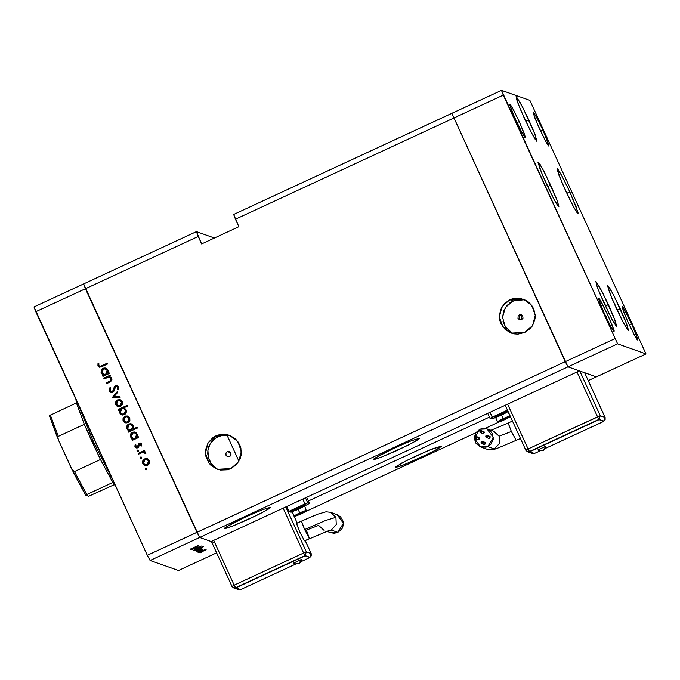 <?xml version="1.0" encoding="UTF-8"?>
<svg xmlns="http://www.w3.org/2000/svg" width="680" height="680" viewBox="0 0 680 680"><rect width="100%" height="100%" fill="white"/><g stroke="black" fill="none" stroke-linecap="round" stroke-linejoin="round"><path stroke-width="1.02" d="M615.842 307.241L609.442 292.171L607.682 285.651L612.077 292.221L620.254 308.797L617.559 310.046L620.254 308.797L625.575 321.096L628.524 330.115L626.671 328.389L621.902 319.804L612.093 298.741L607.571 285.931L609.433 287.649L614.193 296.242L626.663 323.875L628.413 330.395L624.019 323.825L615.842 307.241M603.985 303.05L597.584 287.98L595.825 281.46L600.219 288.031L608.396 304.615L605.702 305.864L608.396 304.615L613.717 316.905L616.667 325.924L615.808 325.618L611.873 319.099L600.236 294.55L596.453 284.801L595.952 281.46L602.336 292.051L614.805 319.685L616.556 326.204L612.162 319.634L603.985 303.05M546.218 183.566L539.81 168.487L538.058 161.968L542.453 168.538L550.63 185.121L547.927 186.371L550.63 185.121L557.226 200.71L558.892 206.44L558.034 206.133L554.106 199.614L542.462 175.066L537.948 162.248L539.801 163.974L544.561 172.567L557.031 200.201L558.79 206.72L554.395 200.141L546.218 183.566M524.322 118.184L517.913 103.105L516.154 96.594L520.548 103.165L528.726 119.74L526.031 120.989L528.726 119.74L534.046 132.039L536.996 141.057L535.143 139.332L530.383 130.747L520.565 109.684L516.783 99.926L516.281 96.594L522.665 107.185L535.135 134.819L536.885 141.338L532.491 134.768L524.322 118.184M565.386 190.34L558.986 175.261L557.226 168.742L561.62 175.321L569.798 191.896L567.103 193.145L569.798 191.896L577.898 212.083L578.068 213.214L577.21 212.908L573.274 206.388L563.431 185.988L557.285 170.153L557.354 168.75L557.983 169.328L561.909 175.848L569.798 191.896L576.207 206.975L577.957 213.494L573.563 206.924L565.386 190.34M608.022 315.477L605.744 316.54L608.022 315.477L614.1 330.625L614.048 331.678L613.581 331.236L610.631 326.349L604.715 314.313L599.913 303.008L598.596 298.12L601.894 303.042L608.022 315.477L612.825 326.791L614.142 331.678L610.852 326.749L603.254 311.049L598.638 299.175L598.51 298.325L599.156 298.554L600.899 301.274L608.022 315.477M542.784 129.914L540.506 130.976L542.784 129.914L548.862 145.061L548.811 146.115L548.343 145.673L545.394 140.785L539.478 128.749L534.675 117.444L533.358 112.557L536.648 117.478L542.784 129.914L547.587 141.227L548.904 146.115L545.606 141.185L538.008 125.485L533.4 113.611L533.273 112.761L533.919 112.99L535.662 115.71L542.784 129.914M519.265 121.609L516.987 122.663L519.265 121.609L525.334 136.748L525.292 137.802L524.815 137.36L521.866 132.472L515.95 120.436L511.147 109.131L509.83 104.244L513.128 109.174L519.265 121.609L524.059 132.915L525.385 137.802L522.087 132.872L514.488 117.172L509.881 105.298L509.923 104.244L510.399 104.678L512.142 107.397L519.265 121.609M631.55 323.791L629.272 324.853L631.55 323.791L637.627 338.938L637.577 339.983L637.109 339.55L634.159 334.662L628.244 322.626L623.441 311.321L622.123 306.433L625.413 311.355L631.55 323.791L636.352 335.104L637.67 339.991L634.372 335.061L626.773 319.362L622.166 307.488L622.208 306.433L622.685 306.867L624.427 309.587L631.55 323.791M451.902 113.314L567.97 366.843L596.394 376.881L646 353.906L529.924 100.368L501.5 90.329L617.576 343.859L646 353.906L588.234 380.664L596.394 376.881L567.97 366.843L617.576 343.859L567.97 366.843L579.428 370.889L211.131 541.527L199.673 537.472L567.97 366.843L579.428 370.889L211.131 541.527L199.673 537.472L196.911 532.329L199.673 537.472L150.076 560.456L178.5 570.503L216.606 552.848L178.5 570.503L150.076 560.456L147.305 555.313L565.207 361.692L567.97 366.843L199.673 537.472L85.391 288.745L196.911 532.329L85.391 288.745L198.237 236.462L201.645 243.916L238.85 226.678L233.648 214.429L451.902 113.314L565.207 361.692L614.813 338.716L565.207 361.692L567.97 366.843L565.207 361.692L196.911 532.329L83.606 283.942L85.391 288.745L35.785 311.721L147.305 555.313L34 306.926L196.444 231.659L198.237 236.462L85.391 288.745L83.606 283.942L34 306.926L35.785 311.721L85.391 288.745L83.606 283.942L196.444 231.659L214.404 238.008L196.444 231.659L201.645 243.916L238.85 226.678L235.433 219.224L503.285 95.123L235.433 219.224L233.648 214.429L501.5 90.329L451.902 113.314L565.207 361.692L451.902 113.314M529.924 100.368L646 353.906L617.576 343.859L503.285 95.123L501.5 90.329L529.924 100.368M229.968 456.263L229.542 456.535L229.968 456.263M230.613 455.515L230.826 455.048L230.613 455.515M230.953 454.537L230.987 453.985L230.953 454.537M230.911 453.407L230.724 452.846L230.911 453.407M230.426 452.344L230.724 452.846L230.426 452.344M229.619 451.613L230.052 451.928L229.619 451.613M228.684 451.308L229.16 451.41L228.684 451.308M227.732 451.384L227.273 451.562L227.732 451.384M230.69 452.769L227.273 451.562L225.82 453.585L226.312 455.719L227.613 456.671L229.542 456.535L227.579 456.662L226.032 455.235L225.955 453.058L227.273 451.562L230.69 452.769M226.253 435.336L227.111 435.387L238.944 461.236L227.111 435.387L223.338 435.429L225.437 435.31M222.139 435.6L220.889 435.863L222.139 435.6M218.229 436.747L220.889 435.863L218.229 436.747L215.9 435.923L229.398 435.276L237.822 441.515L241.324 451.418L238.714 461.618L230.877 468.631L236.555 464.491L240.227 458.49L241.12 455.073L240.856 448.052L239.708 444.712L235.603 439.034L229.636 435.362L226.227 434.477L219.232 434.758L215.9 435.923L212.857 437.708L208.097 442.875L205.657 449.471L205.445 452.999L205.921 456.501L208.845 462.885L211.174 465.519L217.141 469.183L220.55 470.075L227.553 469.795L230.877 468.631L217.379 469.276L208.956 463.037L205.453 453.127L208.063 442.935L215.9 435.923L218.229 436.747L215.228 438.37L218.229 436.747M212.508 440.674L215.228 438.37L210.307 443.538L212.508 440.674M208.777 446.769L210.307 443.538L207.944 450.194L208.777 446.769M207.782 453.738L207.944 450.194L208.309 457.283L207.782 453.738M209.482 460.683L208.309 457.283L211.276 463.777L209.482 460.683M213.579 466.404L211.276 463.777L216.299 468.477L213.579 466.404M224.561 528.547L230.452 524.442L246.024 516.758L262.429 509.719L270.445 507.288L262.123 509.838L245.242 517.115L225.446 527.433L224.561 528.19L225.446 528.496L232.883 525.997L258.375 514.59L267.835 509.524L270.547 507.365L264.562 511.394L248.99 519.078L232.585 526.116L224.561 528.547M373.371 459.603L379.262 455.498L394.825 447.814L411.23 440.776L419.254 438.345L410.933 440.895L394.043 448.171L374.247 458.49L373.371 459.603L374.255 459.552L381.692 457.054L407.184 445.646L416.644 440.581L419.356 438.421L413.363 442.45L397.791 450.135L381.387 457.173L373.371 459.603M395.42 467.398L401.31 463.292L416.882 455.6L433.287 448.57L441.303 446.139L429.225 450.194L407.49 460.096L395.42 467.033L398.038 466.896L403.741 464.848L429.241 453.441L438.702 448.375L441.405 446.216L435.421 450.237L419.849 457.929L403.444 464.967L395.42 467.398M519.333 314.755L521.381 314.653L521.602 319.719L519.52 319.804L517.99 318.385L518.143 315.809L520.361 314.5L522.682 315.622L523.022 318.18L521.602 319.719L519.554 319.821L519.333 314.755L522.912 316.022L519.333 314.755M524.858 299.752L512.983 300.883L509.796 299.752L523.285 299.115L531.717 305.354L535.219 315.256L532.61 325.457L524.773 332.469L530.442 328.329L532.576 325.507L535.007 318.911L535.228 315.384L533.604 308.55L529.49 302.863L526.694 300.738L520.123 298.308L513.119 298.596L509.796 299.752L504.118 303.892L500.446 309.893L499.341 316.837L499.817 320.339L500.964 323.672L505.07 329.358L511.037 333.022L514.446 333.914L517.956 334.118L524.773 332.469L511.275 333.106L502.851 326.868L499.341 316.965L501.959 306.765L509.796 299.752L512.983 300.883L505.367 307.53L502.512 317.245L505.317 326.952L512.899 333.6M230.962 435.914L229.585 435.633M584.944 372.835L596.394 376.881L584.944 372.835M510.502 416.678L509.422 417.18L510.502 416.678M499.086 421.974L485.171 428.417L499.086 421.974M475.737 432.786L306.051 511.402L475.737 432.786M295.715 516.196L294.346 516.825L295.715 516.196M308.346 500.99L489.43 417.087L308.346 500.99M216.299 468.477L218.501 469.625M516.307 299.719L509.94 302.668M507.305 305.023L503.633 311.015L502.529 317.959M503.004 321.462L505.92 327.845M508.258 330.48L511.062 332.613M523.311 299.438L519.792 299.234M230.928 453.483L230.044 456.204L230.928 453.483M93.704 438.226L101.651 455.583L93.704 438.226M104.142 378.955L103.785 378.173L110.126 375.232L110.492 376.014L109.344 376.55L111.307 377.714L111.945 379.78L110.687 381.659L106.343 383.75L105.986 382.967L110.602 380.622L110.865 378.607L109.76 377.468L108.392 377.196L104.142 378.955L108.197 377.221L109.42 377.324L110.865 378.607L110.364 380.825L105.986 382.967L106.343 383.75L109.582 382.253L111.707 378.386L109.344 376.55L110.492 376.014L110.126 375.232L103.785 378.173L110.203 375.402L103.785 378.173L104.142 378.955M111.078 392.471L109.369 390.957L110.959 392.428L112.855 392.36L110.831 392.385L109.489 391.195L109.191 389.113L110.058 387.438L110.831 387.966L110.262 390.55L112.115 391.688L113.296 390.719L115.013 385.9L116.841 385.407L118.524 386.793L118.116 389.784L117.257 389.325L117.742 387.676L117.317 386.682L115.608 386.537L114.172 390.923L112.855 392.36L115.906 386.35L117.589 387.115L117.257 389.325L118.116 389.784L118.524 386.793L117.164 385.492L115.515 385.585L114.419 386.682L112.514 391.57L111.384 391.62L110.262 390.55L110.831 387.966L110.058 387.438L109.369 390.957L110.262 387.575L109.514 388.918M112.514 397.248L117.487 391.298L117.869 392.139L114.215 396.389L119.799 396.363L120.19 397.205L112.514 397.248L120.19 397.205L119.799 396.363L114.215 396.389L117.869 392.139L117.487 391.298L112.514 397.248M117.564 399.916L120.207 399.738L122.374 401.676L122.434 404.575L120.572 406.495L118.498 406.793L116.611 405.883L115.557 404.048L115.677 401.948L117.564 399.916L115.804 404.719L117.81 406.615L120.572 406.495L122.434 404.575L122.374 401.676L120.207 399.738L117.564 399.916M124.967 416.083L127.968 416.041L129.778 417.851L129.838 420.75L127.976 422.662L125.902 422.96L124.015 422.05L122.969 420.223L123.08 418.124L124.967 416.083L123.207 420.894L125.213 422.781L127.976 422.662L129.838 420.75L129.778 417.851L127.746 415.956L124.967 416.083M137.096 437.231L138.269 436.688L138.626 437.469L132.277 440.41L131.92 439.629L133.017 439.118L131.58 438.387L130.381 436.407L130.874 433.559L132.405 432.242L134.495 431.962L136.382 432.905L137.47 434.843L137.096 437.231L137.198 434.07L135.056 432.115L132.405 432.242L130.619 437.087L133.017 439.118L131.92 439.629L132.277 440.41L138.626 437.469L138.269 436.688L137.096 437.231M145.588 469.183L146.055 468.435L145.418 469.404L146.005 469.854L145.401 468.792L146.421 468.316L146.727 469.616L145.418 469.404L146.472 469.795L146.863 468.733L145.809 468.341L146.531 468.367M144.577 458.915L147.577 458.873L149.387 460.675L149.447 463.581L147.585 465.494L145.511 465.791L143.624 464.882L142.57 463.054L142.69 460.955L144.577 458.915L142.817 463.717L144.823 465.613L147.585 465.494L149.447 463.581L149.387 460.675L147.356 458.787L144.577 458.915M140.258 458.142L140.658 457.079L141.712 457.47L141.321 458.533L140.258 458.142L141.321 458.533L141.712 457.47L141.253 457.054L140.258 458.142M138.558 454.129L138.202 453.348L144.551 450.406L144.908 451.188L143.973 451.622L145.826 453.075L144.951 453.356L144.525 452.489L142.936 452.268L138.558 454.129L142.936 452.268L144.151 452.31L145.817 453.466L145.724 452.693L143.973 451.622L144.908 451.188L144.551 450.406L138.202 453.348L144.619 450.577L138.202 453.348L138.558 454.129M137.215 450.891L137.683 450.143L137.045 451.112L137.624 451.562L137.02 450.5L138.048 450.024L138.355 451.325L137.045 451.112L138.1 451.503L138.49 450.44L137.436 450.05L138.159 450.075M139.315 443.096L141.542 443.623L141.559 445.978L140.777 445.706L140.845 444.142L139.876 443.802L138.261 447.559L137.011 448.06L135.549 447.508L134.912 446.31L135.124 444.635L135.949 444.881L136.111 446.837L137.283 447.142L139.315 443.096L138.474 443.844L137.394 447.1L135.856 446.454L135.949 444.881L135.124 444.635L135.099 446.853L136.255 447.942L137.776 447.865L138.626 447.117L139.706 443.862L140.939 444.295L140.777 445.706L141.559 445.978L141.72 443.938L140.734 443.012L139.315 443.096M133.263 429.003L137.045 427.252L137.403 428.034L128.503 432.157L128.146 431.375L129.243 430.865L127.806 430.134L126.607 428.153L127.092 425.306L128.631 423.988L130.713 423.708L132.6 424.651L133.68 426.598L133.263 429.003L133.424 425.816L131.274 423.861L128.631 423.988L126.845 428.833L129.243 430.865L128.146 431.375L128.503 432.157L137.403 428.034L137.045 427.252L133.263 429.003M119.663 409.751L118.49 410.295L118.133 409.513L127.041 405.39L127.398 406.173L123.683 407.889L125.715 409.19L126.48 411.281L125.944 413.338L124.678 414.579L122.621 415.072L120.708 414.358L119.408 412.539L119.34 410.507L119.561 412.913L121.703 414.876L124.355 414.74L126.131 409.896L123.683 407.889L127.398 406.173L127.041 405.39L118.133 409.513L118.49 410.295L119.663 409.751M107.78 373.218L108.953 372.674L109.31 373.447L102.969 376.388L102.612 375.606L103.709 375.105L102.272 374.365L101.073 372.394L101.558 369.537L103.097 368.22L105.179 367.94L107.075 368.883L108.154 370.829L107.78 373.218L107.891 370.048L105.748 368.092L103.097 368.22L101.311 373.065L103.709 375.105L102.612 375.606L102.969 376.388L109.31 373.447L108.953 372.674L107.78 373.218M98.847 365.619L100.147 366.333L107.415 363.111L107.772 363.894L99.713 367.276L97.937 365.984L97.979 363.426L98.855 363.579L98.847 365.619L98.855 363.579L97.979 363.426L97.937 365.984L99.161 367.175L101.906 366.605L107.772 363.894L107.415 363.111L101.881 365.874L107.491 363.273L101.881 365.874L99.56 366.265L98.847 365.619M214.829 542.827L199.673 537.472L196.911 532.329L147.305 555.313L150.076 560.456L199.673 537.472L214.829 542.827M191.327 549.712L198.033 546.822L191.327 549.712M194.871 549.227L201.416 546.014L194.871 549.227M193.129 550.35L199.758 547.51L193.129 550.341M196.69 549.032L200.337 547.638L194.922 550.307L200.337 547.638L196.69 549.032M198.288 549.601L201.926 548.199L196.053 551.046L201.101 548.751L198.288 549.601M202.478 549.432L196.919 551.777L202.478 549.432M200.115 552.908L201.56 552.245L200.115 552.908M202.495 551.089L206.142 549.687L200.727 552.356L206.142 549.687L202.495 551.089M199.002 552.517L200.456 551.854L199.002 552.517M198.738 552.33L205.343 549.398L198.738 552.33M198.322 552.279L199.767 551.608L198.322 552.27M202.657 549.806L197.888 552.117L202.657 549.806M201.612 549.168L196.112 551.488L201.612 549.168M195.585 550.264L203.32 546.686L198.16 549.55L195.083 550.537L198.16 549.55L203.244 546.652L195.585 550.264M196.163 547.204L190.612 549.542L196.163 547.204M190.706 548.956L198.917 545.309L190.706 548.956M85.867 421.115L93.568 438.285L85.867 421.115M205.343 550.035L200.319 552.338L205.283 549.899M202.733 549.108L197.71 551.42L202.733 549.108M201.918 548.819L196.894 551.131L201.918 548.819M201.127 548.548L196.112 550.851L201.127 548.548M195.339 550.587L200.285 548.139L195.262 550.443M199.537 547.978L194.514 550.29L199.478 547.851M196.418 546.881L191.394 549.185L196.367 546.745M146.514 468.367L145.639 468.885M144.942 465.656L142.817 463.717L144.823 459L147.458 458.83L145.137 458.873L143.242 460.394M142.936 461.031L143.064 463.802L144.951 465.656M148.58 460.649L147.212 464.908M146.965 464.984L145.393 464.908L147.466 464.805L148.844 461.125L149.013 462.935L147.713 464.678M147.288 459.688L148.214 460.241M147.466 464.805L145.155 464.822L143.599 463.352L144.925 459.697L147.007 459.587L148.844 461.125L147.007 459.587M140.437 457.921L140.845 458.592L140.896 457.164L140.488 457.614M145.163 453.101L144.168 452.31M138.728 454.053L138.448 453.433L138.728 454.053M144.389 452.387L144.976 452.761M138.142 450.075L137.267 450.594M141.015 445.791L140.683 443.929L141.244 444.55L141.015 445.791M136.382 447.984L135.099 446.853L135.124 444.635L135.941 444.89L135.362 444.72L135.099 445.825L135.975 447.746M136.587 447.134L138.142 446.692L138.474 443.844L140.853 443.054M140.675 443.02L138.626 444.108M138.414 444.898L138.355 445.425M138.329 445.765L137.19 447.287M132.447 440.334L131.92 439.629L133.263 439.212L132.167 439.713L132.447 440.334M130.526 435.778L131.274 437.877L132.787 439.05L130.619 437.087L132.405 432.242L135.175 432.157L132.337 432.488L130.569 435.081M137.334 437.325L138.338 436.858L137.334 437.325M133.076 438.294L135.328 438.252L133.067 438.294L131.418 436.756L132.753 433.024L134.81 432.939L136.671 434.528L135.082 438.166L136.671 434.528L136.782 436.679L135.328 438.252L133.297 438.37M135.133 433.05L136.399 434.052M136.671 434.528L134.81 432.939M128.673 432.08L128.146 431.375L129.489 430.958L128.393 431.46L128.673 432.08M126.744 427.524L127.5 429.624L129.005 430.797L126.845 428.833L128.631 423.988L131.401 423.903L128.554 424.235L126.794 426.827M133.501 429.089L137.122 427.414L133.501 429.089M129.302 430.041L131.546 429.998L129.285 430.041L127.636 428.502L128.979 424.771L131.036 424.685L132.889 426.275L131.299 429.913L132.889 426.275L133.008 428.425L131.546 429.998L129.514 430.117M131.351 424.796L132.77 426.028M132.889 426.275L131.036 424.685M123.326 418.2L123.454 420.979L125.341 422.824L123.207 420.894L125.213 416.168L127.848 415.999L125.528 416.041L123.632 417.571M127.356 422.152L125.791 422.076L127.865 421.974L128.996 418.208L127.61 422.076M127.678 416.865L128.605 417.418M127.865 421.974L125.545 421.991L123.99 420.529L125.316 416.865L127.398 416.763L129.243 418.293L129.404 420.104L128.103 421.846M129.243 418.293L127.177 416.695L124.848 417.137L123.751 418.94L124.602 421.404L126.573 422.144L128.826 420.818L129.098 418.464L127.432 416.772M118.66 410.219L118.133 409.513L127.118 405.552L118.38 409.598L118.66 410.219M121.269 414.647L119.561 412.913L119.909 409.836L119.535 412.225L120.93 414.426M123.029 414.298L124.244 414.052L125.596 410.329L123.998 413.967L121.941 414.052L120.334 412.548L121.677 408.825L123.692 408.697L125.324 409.853M125.774 410.839L125.681 412.462L124.491 413.925M115.923 402.033L116.05 404.804L117.929 406.657L115.804 404.719L117.81 400.001L120.445 399.823L118.124 399.865L116.229 401.396M121.567 401.65L122.001 403.928L120.207 405.9M119.952 405.977L118.38 405.909M120.275 400.69L121.201 401.243M118.142 405.824L116.586 404.353L117.623 405.569L119.17 405.969L118.142 405.824L120.454 405.798L121.652 404.158L121.593 402.033L120.216 405.714L121.839 402.118L120.232 400.673L121.593 402.033L120.029 400.605L117.912 400.699L119.994 400.588M116.586 404.353L117.912 400.699L116.475 402.245L116.586 404.353M114.461 396.482L119.842 396.449L114.461 396.482M111.384 391.62L112.761 391.654L113.467 390.949L114.419 386.682L115.515 385.585L117.283 385.543M117.759 388.892L117.504 389.419L118.133 389.75L117.257 389.325L117.835 387.2L117.002 386.393L117.895 387.337M109.395 390.363L110.848 392.36M116.186 385.517L114.665 386.767L113.467 390.957M113.331 391.17L112.871 391.595M112.761 391.654L111.987 391.791M109.591 376.635L110.007 376.745L109.591 376.635M110.517 380.978L106.224 383.061L106.513 383.673L105.986 382.967L110.61 380.911L111.112 378.692L109.42 377.324M104.312 378.879L104.031 378.258L104.312 378.879M109.803 377.468L111.019 378.513M111.112 378.692L110.73 380.817M103.139 376.312L102.612 375.606L103.955 375.19L102.859 375.7L103.139 376.312M101.218 371.756L101.966 373.855L103.471 375.028L101.311 373.065L103.097 368.22L105.867 368.144L102.722 368.662L101.26 371.059M108.026 373.303L109.029 372.835L108.026 373.303M106.012 374.229L103.989 374.357L106.012 374.229L107.364 370.506L107.474 372.657L106.012 374.229M105.816 369.027L107.091 370.03M107.117 370.421L105.774 374.144L103.751 374.272L102.102 372.733L103.445 369.002L105.502 368.917L107.364 370.506L104.966 368.789L102.468 369.775L101.923 372.215L103.641 374.229L105.255 374.332L106.666 373.507L107.364 372.036L107.117 370.421M107.364 370.506L105.502 368.917M99.28 367.208L97.937 365.984L97.979 363.426L98.847 363.622L98.226 363.511L97.988 365.449M100.972 366.256L101.397 366.087M98.064 365.763L98.481 366.579M143.599 463.352L145.12 464.805L147.228 464.712L148.665 463.156L148.606 461.031L147.042 459.603L144.925 459.697L143.488 461.244L143.599 463.352M131.418 436.756L132.948 438.252L135.082 438.166L136.544 436.585L136.425 434.435L134.886 432.964L132.753 433.024L131.316 434.613L131.418 436.756M127.636 428.502L129.174 429.998L131.299 429.913L132.761 428.332L132.651 426.181L131.104 424.711L128.979 424.771L127.543 426.36L127.636 428.502M125.349 410.244L123.811 408.748L121.932 408.714L120.216 410.397L120.224 412.293L121.873 414.026L123.785 414.052L125.434 412.377L125.349 410.244M508.232 423.045L511.351 431.443L516.196 440.444L511.351 431.443L499.094 436.22L499.366 443.547L494.394 448.944L487.135 449.259M543.057 450.551L539.427 450.721L537.965 449.837L545.87 446.233L543.057 450.551L545.87 446.233L537.957 449.888L539.427 450.721L543.057 450.551M545.87 446.292L544.816 449.2L543.065 450.56L539.427 450.721L537.965 449.896M485.443 442.858L482.995 441.991L481.55 443.581L480.887 442.969L482.333 441.379L485.443 442.858L485.477 443.751L484.432 444.508L485.443 442.858L484.781 442.246L485.443 442.858M489.175 436.127L490.271 436.798L487.823 435.94L486.379 437.521L485.715 436.909L487.16 435.327L490.271 436.798L489.702 438.345L488.827 438.387L490.271 436.798L487.16 435.327L485.681 436.024L486.37 437.521L487.858 436.823L487.169 435.336M483.157 431.298L484.254 431.978L481.805 431.111L480.361 432.692L479.697 432.089L481.134 430.5L484.254 431.978L484.287 432.863L482.808 433.559L484.254 431.978L481.134 430.5M479.425 438.031L476.977 437.163L475.533 438.753L474.869 438.141L476.306 436.552L479.425 438.031L479.46 438.923L478.414 439.679L479.425 438.031L478.754 437.418L479.425 438.031M487.781 446.607L480.598 446.947L474.258 438.362L479.808 429.207L475.66 432.905L474.249 438.294L476.06 443.547L480.471 446.896L486.004 447.219L490.798 444.406L493.221 439.39L492.473 433.882L490.288 430.856L487.118 428.91L483.438 428.332L479.808 429.207L486.99 428.868L493.34 437.452L487.781 446.607L494.394 448.944L487.781 446.607M480.598 446.947L487.22 449.285L494.394 448.944L499.366 443.547L499.094 436.22L511.351 431.443L508.173 423.045L512.499 421.039M494.3 417.962L501.033 414.281L500.812 413.788L494.071 417.469L499.366 414.46L508.062 411.357L494.3 417.962L494.071 417.469M495.541 417.392L497.479 421.617L503.089 418.548L501.16 414.324L495.567 417.316L501.16 414.324L503.089 418.548L497.479 421.625M497.479 421.617L498.457 422.118L500.548 421.447L504.585 419.704L503.089 418.548L503.506 419.322L509.294 416.993L500.573 421.438L498.593 421.957L501.458 420.308L503.506 419.322L504.594 419.704L509.83 416.806L509.932 415.913L503.089 418.548L509.932 415.913L507.994 411.689L501.16 414.324L507.969 411.672L502.384 414.757M507.629 410.924L500.82 413.576L495.202 416.619L501.219 413.389L507.629 410.924M477.887 437.461L478.771 437.427L476.315 436.56M483.99 444.44L483.335 443.836M605.072 417.452L600.27 415.752L579.785 371.017L600.27 415.752L597.542 416.815L577.023 372.002L597.542 416.815L528.096 448.987L600.27 415.752L598.927 419.39L597.542 416.815L598.927 419.39L600.27 415.752L605.081 417.46L603.729 421.082L605.072 417.452L584.587 372.708L605.072 417.452M507.586 404.175L528.096 448.987L507.586 404.175M490.05 412.301L492.269 417.137L507.484 410.091L492.269 417.137L490.05 412.301M490.034 418.378L492.269 417.137L490.034 418.378L487.73 413.372L490.025 418.353L491.75 418.982L490.034 418.378M494.326 417.988L491.75 418.982L494.326 417.988M505.231 418.761L501.185 420.844L505.231 418.761M495.567 417.418L501.16 415.319M507.833 410.856L500.812 413.788L507.833 410.856M493.688 431.23L499.094 436.22L493.603 431.205L486.999 428.868M476.977 437.163L475.439 436.594L474.869 438.141L476.399 438.71L476.977 437.163M481.805 431.111L480.267 430.542L479.697 432.089L481.227 432.65L481.805 431.111M482.995 441.991L481.457 441.422L480.887 442.969L482.426 443.538L482.995 441.991M525.861 450.228L528.096 448.987L529.482 451.562L598.927 419.39L603.755 421.073L598.927 419.39L529.482 451.562L528.096 448.987L525.852 450.219L527.433 451.656L529.482 451.562L527.433 451.656L525.861 450.228M505.274 405.246L525.852 450.202L505.265 405.246M534.012 453.373L532.236 453.356L534.012 453.373L532.236 453.356L527.433 451.656L525.852 450.219M534.404 453.509L540.039 450.891L534.404 453.509L529.482 451.562L534.404 453.509M545.309 448.452L603.84 421.337L599.038 419.637L529.601 451.809L599.038 419.637L603.84 421.337L545.309 448.452M330.335 512.252L335.962 517.318L336.243 524.654L331.271 530.043L327.99 530.902L331.271 530.043L336.243 524.654L335.962 517.318L325.618 520.489L304.631 529.542L309.468 538.543L304.555 540.838L309.468 538.543L304.631 529.542L301.503 521.144M298.767 563.729L301.58 559.41L293.666 563.074L295.137 563.907L298.767 563.729L295.137 563.907L293.675 563.014L301.58 559.41L298.767 563.729M335.41 514.216L340.399 516.638L343.196 521.433L343.332 525.173L342.04 528.683L337.883 532.38L331.271 530.043L337.883 532.38L343.442 523.226L337.093 514.641L330.48 512.303L326.017 511.776L317.466 514.275L301.452 521.144L304.631 529.542L325.618 520.489L335.962 517.318L330.556 512.329M324.088 530.383L318.606 525.368L306.34 530.145L309.468 538.543M297.67 508.504L305.873 505.342L297.67 508.504L297.44 508.011L297.67 508.504L291.244 511.853L292.298 511.887L290.929 512.185L297.67 508.504M305.856 505.308L309.459 503.481L307.19 502.979L288.898 511.368L290.87 512.065L288.898 511.368L286.679 506.523L288.898 511.368L305.014 503.897L302.804 499.052L305.014 503.897L307.743 502.835L305.447 497.828L307.743 502.835L309.459 503.438L306.637 497.275L309.468 503.446L305.873 505.342L305.643 504.849L297.44 508.011L290.7 511.692L298.902 507.339L305.618 504.934M299.013 508.98L304.606 505.988L297.789 508.546L299.727 512.771L294.108 515.84L294.678 516.315L301.223 513.927L306.459 511.029L304.631 505.912L297.789 508.546L299.727 512.771L306.561 510.136L299.727 512.771L301.214 513.927L295.222 516.264L300.135 513.544L306.136 511.292L301.214 513.927L299.727 512.771L294.108 515.848M291.83 510.841L304.266 505.146L291.83 510.833M337.883 532.38L334.262 533.256L330.701 532.721L337.883 532.38M292.102 511.955L297.211 523.107M305.192 540.549L311.176 553.613L306.374 551.922L285.778 506.94L306.374 551.922L305.031 555.552L309.85 557.251L311.176 553.613L309.952 557.498L305.15 555.798L235.705 587.979L233.537 587.826L231.974 586.389L234.209 585.157L213.69 540.337L234.209 585.157L231.965 586.381L233.537 587.826L235.586 587.724L234.209 585.157L235.586 587.724L305.031 555.552L306.374 551.922L303.654 552.985L234.209 585.157L303.654 552.985L306.374 551.922L311.176 553.613L305.201 540.54L311.176 553.613L311.185 555.9L310.488 556.835L309.842 557.251L305.031 555.552L303.654 552.985L305.15 555.798L235.586 587.724L240.507 589.67L295.749 564.077L240.507 589.67L235.705 587.979L305.15 555.798L309.833 557.251M296.539 523.438L299.668 531.837L304.504 540.838L299.803 532.125L296.497 523.438L301.452 521.144M283.135 508.164L303.654 552.985L283.135 508.164M299.489 514.488L303.543 512.406L299.489 514.488M297.789 508.546L292.171 511.615L297.789 508.546M292.204 511.64L297.789 509.541M304.767 505.546L305.328 505.18M240.117 589.534L238.34 589.517L240.117 589.534L238.34 589.517L233.537 587.826L231.965 586.381L211.369 541.416M211.378 541.408L231.965 586.364M301.019 561.637L309.952 557.498L301.019 561.637M301.597 559.436L300.534 562.36L298.605 563.813L295.137 563.907L293.666 563.074M605.6 305.651L600.253 294.584L605.6 305.651M609.45 314.432L600.211 294.5M617.457 309.833L612.102 298.767L617.457 309.833M617.465 309.859L612.068 298.681M570.851 201.714L561.612 181.781M529.779 129.566L520.54 109.624M551.675 194.939L542.444 175.006M112.803 482.469L115.821 486.531L112.803 482.469L100.478 459.544L112.803 482.469L86.759 494.53L112.803 482.469M92.038 441.796L100.478 459.544L84.346 424.303L92.038 441.796L93.16 441.175L92.038 441.796M113.305 481.04L93.16 441.175L113.305 481.04M94.597 440.512L93.16 441.175L94.597 440.512M49.385 415.633L76.381 402.925L76.024 399.993L76.381 402.925L84.346 424.303L76.381 402.925L49.385 415.633L58.463 439.986L57.842 437.274L58.302 436.373L84.346 424.303L58.302 436.373L50.345 414.995L58.302 436.373L57.842 437.274L58.472 440.011M77.537 402.909L93.16 441.175L77.537 402.909M85.85 495.219L86.759 494.53L74.434 471.606L72.139 469.769L58.591 440.283L71.782 469.098L85.808 495.193L88.663 496.213L85.85 495.219M88.723 496.23L114.24 484.636L88.663 496.213M71.782 469.098L73.457 471.367L74.434 471.606L100.478 459.544L74.434 471.606L86.759 494.53L85.799 495.167M56.805 436.058L49.436 415.684L58.106 439.152M84.6 493.263L73.805 473.195M71.91 469.353L85.587 494.827M487.364 449.335L491.683 449.803L496.137 448.766L520.481 438.481M484.007 444.448L481.55 443.581M488.835 438.387L486.379 437.521M482.808 433.559L480.361 432.692M477.981 439.62L475.533 438.753M490.977 430.27L508.181 423.045M484.781 442.246L482.333 441.388M603.729 421.09L605.081 419.747L605.081 417.46L584.596 372.716M304.555 540.838L328.389 530.791M309.468 503.446L306.646 497.275M294.108 515.84L292.171 511.615M290.929 512.185L290.7 511.692M330.709 532.721L326.714 531.31M621.308 318.623L617.465 309.842"/></g></svg>
